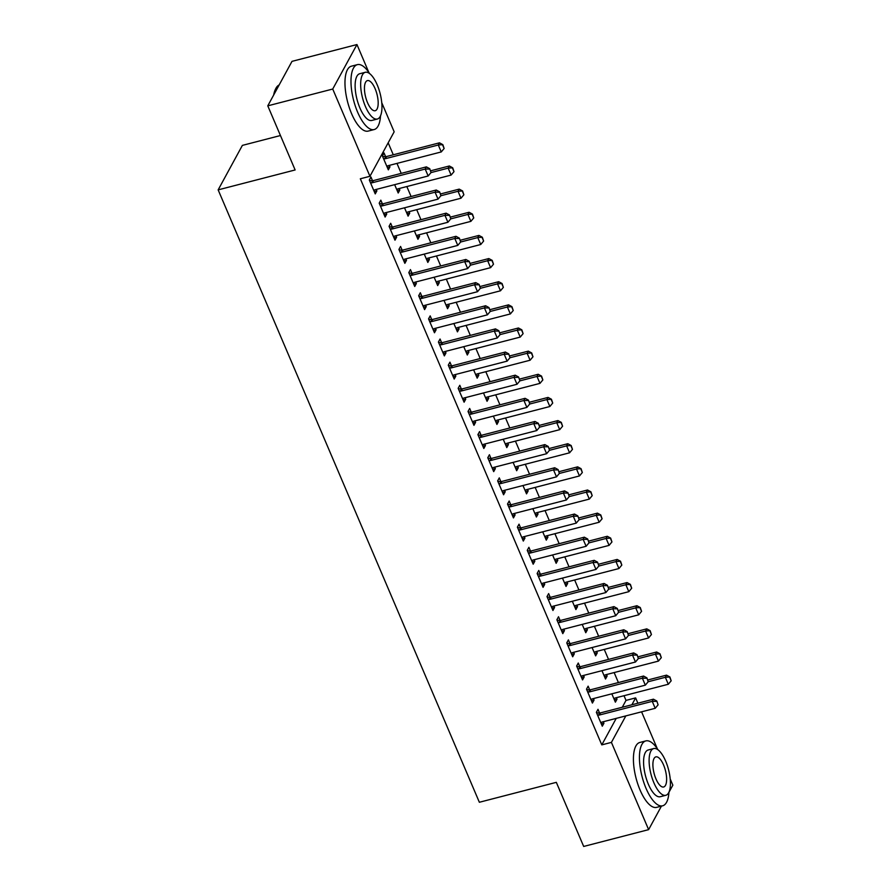 <?xml version="1.0" encoding="UTF-8"?>
<svg xmlns="http://www.w3.org/2000/svg" width="891" height="891" viewBox="0 0 891 891"><rect width="100%" height="100%" fill="white"/><g stroke="black" fill="none" stroke-linecap="round" stroke-linejoin="round"><path stroke-width="1.34" d="M622.274 707.254L626.005 700.393L624.012 695.715M618.399 682.551L614.144 672.571M608.531 659.407L604.265 649.428M598.663 636.263L594.397 626.284M588.784 613.119L584.529 603.14M578.916 589.976L574.65 579.996M569.037 566.832L564.783 556.853M559.169 543.688L554.915 533.709M549.302 520.544L545.036 510.565M539.423 497.401L535.168 487.422M529.555 474.257L525.3 464.278M519.687 451.113L515.421 441.134M509.808 427.97L505.553 417.99M499.94 404.826L495.686 394.847M490.072 381.682L485.807 371.703M480.193 358.538L475.939 348.559M470.325 335.395L466.071 325.415M460.458 312.251L456.192 302.272M450.579 289.107L446.324 279.128M440.711 265.964L436.445 255.984M430.843 242.82L426.577 232.829M420.964 219.676L416.71 209.686M411.096 196.532L406.831 186.542M401.228 173.389L396.963 163.398M393.287 154.789L388.175 142.805M626.005 700.393L635.628 697.898L637.889 703.211M641.576 711.831L657.346 748.796M670.21 778.968L672.85 785.16L668.941 792.333M280.453 135.532L242.374 145.389L218.15 189.872L479.358 802.268L556.329 782.343L583.683 846.45L648.626 829.644L611.415 742.392L625.838 715.896M218.15 189.872L295.133 169.958L267.779 105.84L292.003 61.356L356.957 44.55L368.885 72.539M381.76 102.71L394.167 131.801L369.943 176.284L332.733 89.033L356.957 44.55M606.515 674.543L607.15 676.013L605.512 679.02L601.96 670.678M589.686 689.812L588.127 686.17L586.501 689.177L592.415 703.066L594.052 700.059L593.428 698.589M586.779 628.255L587.403 629.725L585.766 632.733L582.213 624.391M569.939 643.525L568.391 639.883L566.754 642.89L572.679 656.778L574.316 653.771L573.681 652.301M567.032 581.968L567.656 583.438L566.019 586.445L562.466 578.103M550.204 597.237L548.644 593.595L547.007 596.602L552.932 610.491L554.57 607.484L553.935 606.014M547.286 535.68L547.92 537.15L546.283 540.158L542.719 531.816M530.457 550.95L528.898 547.308L527.26 550.315L533.186 564.203L534.823 561.196L534.199 559.726M527.55 489.393L528.174 490.863L526.536 493.87L522.984 485.528M510.71 504.662L509.162 501.02L507.525 504.028L513.45 517.916L515.076 514.909L514.452 513.439M507.803 443.105L508.427 444.576L506.79 447.583L503.237 439.241M490.963 458.375L489.415 454.733L487.778 457.74L493.703 471.629L495.34 468.621L494.705 467.151M488.056 396.818L488.691 398.288L487.054 401.295L483.49 392.953M471.228 412.088L469.668 408.446L468.031 411.453L473.956 425.341L475.594 422.334L474.97 420.864M468.321 350.531L468.944 352.001L467.307 355.008L463.754 346.666M451.481 365.8L449.933 362.158L448.296 365.165L454.21 379.054L455.847 376.047L455.223 374.576M448.574 304.243L449.198 305.713L447.56 308.72L444.008 300.378M431.734 319.513L430.186 315.871L428.549 318.878L434.474 332.766L436.111 329.759L435.476 328.289M428.827 257.956L429.451 259.426L427.825 262.433L424.261 254.091M411.998 273.225L410.439 269.583L408.802 272.59L414.727 286.479L416.364 283.472L415.741 282.001M409.08 211.668L409.715 213.138L408.078 216.145L404.525 207.803M392.252 226.938L390.692 223.296L389.066 226.303L394.98 240.191L396.618 237.184L395.994 235.714M385.603 156.604L384.043 152.962L382.406 155.97L388.331 169.858L389.968 166.851L389.345 165.381M372.505 180.65L370.957 177.008L369.32 180.015L375.245 193.904L376.882 190.897L376.247 189.427M369.943 176.284L360.332 178.779L601.793 744.876L616.216 718.391M382.384 203.794L380.825 200.152L379.187 203.159L385.112 217.048L386.75 214.04L386.126 212.57M399.213 188.524L399.836 189.995L398.199 193.002L394.646 184.66M402.119 250.081L400.571 246.439L398.934 249.447L404.859 263.335L406.496 260.328L405.862 258.858M418.959 234.812L419.583 236.282L417.946 239.289L414.393 230.947M421.866 296.369L420.318 292.727L418.681 295.734L424.595 309.623L426.232 306.615L425.608 305.145M438.695 281.099L439.33 282.57L437.693 285.577L434.14 277.235M441.613 342.656L440.054 339.014L438.417 342.021L444.342 355.91L445.979 352.903L445.355 351.433M458.442 327.387L459.077 328.857L457.439 331.864L453.875 323.522M461.349 388.944L459.801 385.302L458.163 388.309L464.088 402.197L465.726 399.19L465.091 397.72M478.189 373.674L478.812 375.144L477.175 378.152L473.622 369.81M481.095 435.231L479.547 431.589L477.91 434.596L483.824 448.485L485.461 445.478L484.838 444.008M497.935 419.962L498.559 421.432L496.922 424.439L493.369 416.097M500.842 481.519L499.283 477.877L497.646 480.884L503.571 494.772L505.208 491.765L504.584 490.295M517.671 466.249L518.306 467.719L516.669 470.726L513.105 462.384M520.578 527.806L519.03 524.164L517.393 527.171L523.318 541.06L524.955 538.053L524.32 536.582M537.418 512.537L538.041 514.007L536.404 517.014L532.851 508.672M540.325 574.094L538.777 570.452L537.139 573.459L543.065 587.347L544.702 584.34L544.067 582.87M557.165 558.824L557.788 560.294L556.151 563.301L552.598 554.959M560.071 620.381L558.512 616.739L556.875 619.746L562.8 633.635L564.437 630.628L563.814 629.157M576.9 605.112L577.535 606.582L575.898 609.589L572.334 601.247M579.818 666.668L578.259 663.027L576.622 666.034L582.547 679.922L584.184 676.915L583.56 675.445M596.647 651.399L597.271 652.869L595.633 655.876L592.081 647.534M599.554 712.956L598.006 709.314L596.369 712.321L602.294 726.21L603.931 723.202L603.296 721.732M616.394 697.686L617.018 699.157L615.38 702.164L611.827 693.822M631.897 704.759L635.628 697.898M661.434 806.121L648.626 829.644M267.779 105.84L332.733 89.033M601.793 744.876L611.415 742.392M374.253 191.576L376.882 190.897M387.34 167.53L389.968 166.851M384.121 214.72L386.75 214.04M397.208 190.674L399.836 189.995M393.989 237.864L396.618 237.184M407.087 213.818L409.715 213.138M403.868 261.007L406.496 260.328M416.955 236.961L419.583 236.282M413.736 284.151L416.364 283.472M426.822 260.105L429.451 259.426M423.604 307.295L426.232 306.615M436.701 283.249L439.33 282.57M433.483 330.438L436.111 329.759M446.569 306.393L449.198 305.713M443.35 353.582L445.979 352.903M456.448 329.536L459.077 328.857M453.218 376.726L455.847 376.047M466.316 352.68L468.944 352.001M463.097 399.87L465.726 399.19M476.184 375.824L478.812 375.144M472.965 423.013L475.594 422.334M486.063 398.968L488.691 398.288M482.833 446.157L485.461 445.478M495.931 422.111L498.559 421.432M492.712 469.301L495.34 468.621M505.798 445.255L508.427 444.576M502.58 492.445L505.208 491.765M515.677 468.399L518.306 467.719M512.448 515.588L515.076 514.909M525.545 491.542L528.174 490.863M522.326 538.732L524.955 538.053M535.413 514.686L538.041 514.007M532.194 561.876L534.823 561.196M545.292 537.83L547.92 537.15M542.073 585.019L544.702 584.34M555.16 560.974L557.788 560.294M551.941 608.163L554.57 607.484M565.028 584.117L567.656 583.438M561.809 631.307L564.437 630.628M574.907 607.261L577.535 606.582M571.688 654.451L574.316 653.771M584.774 630.405L587.403 629.725M581.556 677.594L584.184 676.915M594.642 653.548L597.271 652.869M591.424 700.738L594.052 700.059M604.521 676.692L607.15 676.013M601.302 723.882L603.931 723.202M614.389 699.836L617.018 699.157M431.044 172.542L429.752 168.711L431.044 172.542L428.159 175.984L375.245 189.683A2.684 2.305 -151.4 0 0 374.554 189.983L373.786 190.485M370.5 182.778L371.502 182.822A2.684 2.305 -151.4 0 0 372.282 182.744L425.196 169.045L426.377 166.873L429.752 168.711M369.531 180.528L372.683 180.65A2.684 2.305 -151.4 0 0 373.452 180.572L426.377 166.873M428.159 175.984L425.196 169.045L429.562 169.067M386.872 166.439L387.652 165.938A2.684 2.305 28.6 0 1 388.331 165.637L441.257 151.938L438.294 144.999L385.369 158.698A2.684 2.305 28.6 0 1 384.6 158.776L383.587 158.732M442.649 145.021L444.13 148.496L442.849 144.665L438.294 144.999L439.475 142.827L386.549 156.526A2.684 2.305 28.6 0 1 385.77 156.604L382.629 156.482M441.257 151.938L444.13 148.496M442.849 144.665L439.475 142.827M440.911 195.686L439.631 191.855L440.911 195.686L438.038 199.127L385.112 212.826A2.684 2.305 -151.4 0 0 384.433 213.127L383.653 213.628M380.368 205.921L381.37 205.966A2.684 2.305 -151.4 0 0 382.15 205.888L435.075 192.189L436.245 190.017L439.631 191.855M379.41 203.671L382.551 203.794A2.684 2.305 -151.4 0 0 383.33 203.716L436.245 190.017M438.038 199.127L435.075 192.189L439.43 192.211M450.779 218.83L449.498 214.998L450.779 218.83L447.906 222.271L394.98 235.97A2.684 2.305 -151.4 0 0 394.301 236.271L393.521 236.772M390.236 229.065L391.249 229.11A2.684 2.305 -151.4 0 0 392.018 229.032L444.943 215.332L446.124 213.161L449.498 214.998M389.278 226.815L392.43 226.938A2.684 2.305 -151.4 0 0 393.198 226.86L446.124 213.161M447.906 222.271L444.943 215.332L449.298 215.355M396.751 189.583L397.52 189.081A2.684 2.305 28.6 0 1 398.199 188.781L451.124 175.081L448.162 168.143L430.999 172.587M452.517 168.165L453.998 171.64L452.717 167.809L448.162 168.143L449.342 165.982L430.654 170.816M451.124 175.081L453.998 171.64M452.717 167.809L449.342 165.982M406.619 212.726L407.387 212.225A2.684 2.305 28.6 0 1 408.078 211.924L460.992 198.225L458.03 191.287L440.878 195.73M462.396 191.309L463.877 194.784L462.585 190.952L458.03 191.287L459.21 189.126L440.522 193.96M460.992 198.225L463.877 194.784M462.585 190.952L459.21 189.126M369.542 73.519A33.513 12.597 75.5 0 0 357.38 64.642A33.513 12.597 75.5 0 0 357.603 112.121A33.513 12.597 75.5 0 0 374.175 129.54A33.513 12.597 75.5 0 0 380.502 115.886M357.38 64.642L351.366 66.201A33.513 12.597 75.5 0 0 351.589 113.68A33.513 12.597 75.5 0 0 368.161 131.1L374.175 129.54M377.361 119.026L371.825 120.452A24.135 9.066 -104.5 0 1 359.886 107.911A24.135 9.066 -104.5 0 1 359.73 73.73L365.265 72.305A24.135 9.066 75.5 0 0 365.421 106.486A24.135 9.066 75.5 0 0 377.361 119.026A24.135 9.066 75.5 0 0 377.205 84.845A24.135 9.066 75.5 0 0 365.265 72.305M375.111 88.688A15.548 5.847 75.5 0 0 367.415 80.602A15.548 5.847 75.5 0 0 367.515 102.632A15.548 5.847 75.5 0 0 375.211 110.718A15.548 5.847 75.5 0 0 375.111 88.688M279.15 84.968A33.513 12.597 75.5 0 0 275.698 88.766A33.513 12.597 75.5 0 0 274.049 94.335M273.682 95.014A32.711 12.296 -104.5 0 1 275.286 89.635L275.698 88.766M657.992 749.788A33.513 12.597 75.5 0 0 645.83 740.911A33.513 12.597 75.5 0 0 646.053 788.39A33.513 12.597 75.5 0 0 662.626 805.809A33.513 12.597 75.5 0 0 668.952 792.144M645.83 740.911L639.816 742.47A33.513 12.597 75.5 0 0 640.039 789.949A33.513 12.597 75.5 0 0 656.622 807.369L662.626 805.809M665.811 795.295L660.276 796.721A24.135 9.066 -104.5 0 1 648.336 784.18A24.135 9.066 -104.5 0 1 648.191 749.999L653.716 748.563A24.135 9.066 75.5 0 0 653.871 782.743A24.135 9.066 75.5 0 0 665.811 795.295A24.135 9.066 75.5 0 0 665.655 761.103A24.135 9.066 75.5 0 0 653.716 748.563M663.561 764.957A15.548 5.847 75.5 0 0 655.865 756.871A15.548 5.847 75.5 0 0 655.965 778.901A15.548 5.847 75.5 0 0 663.661 786.987A15.548 5.847 75.5 0 0 663.561 764.957M460.658 241.973L459.366 238.142L460.658 241.973L457.774 245.415L404.859 259.114A2.684 2.305 -151.4 0 0 404.169 259.415L403.4 259.916M400.115 252.209L401.117 252.253A2.684 2.305 -151.4 0 0 401.897 252.175L454.811 238.476L455.992 236.304L459.366 238.142M399.146 249.959L402.298 250.093A2.684 2.305 -151.4 0 0 403.066 250.003L455.992 236.304M457.774 245.415L454.811 238.476L459.177 238.498M470.526 265.117L469.245 261.286L470.526 265.117L467.652 268.559L414.727 282.258A2.684 2.305 -151.4 0 0 414.048 282.558L413.268 283.06M409.983 275.352L410.985 275.397A2.684 2.305 -151.4 0 0 411.765 275.319L464.69 261.62L465.859 259.459L469.245 261.286M409.025 273.103L412.165 273.236A2.684 2.305 -151.4 0 0 412.945 273.147L465.859 259.459M467.652 268.559L464.69 261.62L469.045 261.642M416.487 235.87L417.266 235.369A2.684 2.305 28.6 0 1 417.946 235.068L470.871 221.369L467.909 214.43L450.746 218.874M472.263 214.453L473.745 217.927L472.464 214.096L467.909 214.43L469.089 212.27L450.4 217.103M470.871 221.369L473.745 217.927M472.464 214.096L469.089 212.27M426.366 259.014L427.134 258.513A2.684 2.305 28.6 0 1 427.814 258.212L480.739 244.513L477.776 237.574L460.614 242.018M482.142 237.596L483.613 241.071L482.332 237.24L477.776 237.574L478.957 235.413L460.268 240.247M480.739 244.513L483.613 241.071M482.332 237.24L478.957 235.413M480.394 288.261L479.113 284.429L480.394 288.261L477.52 291.702L424.595 305.401A2.684 2.305 -151.4 0 0 423.916 305.702L423.147 306.203M419.85 298.496L420.864 298.541A2.684 2.305 -151.4 0 0 421.632 298.463L474.558 284.764L475.738 282.603L479.113 284.429M418.893 296.246L422.044 296.38A2.684 2.305 -151.4 0 0 422.813 296.291L475.738 282.603M477.52 291.702L474.558 284.764L478.913 284.786M436.234 282.157L437.013 281.656A2.684 2.305 28.6 0 1 437.693 281.356L490.607 267.656L487.655 260.718L470.493 265.162M492.01 260.74L493.491 264.215L492.211 260.384L487.655 260.718L488.825 258.557L470.136 263.391M490.607 267.656L493.491 264.215M492.211 260.384L488.825 258.557M490.273 311.405L488.981 307.573L490.273 311.405L487.388 314.846L434.474 328.545A2.684 2.305 -151.4 0 0 433.783 328.846L433.015 329.347M429.729 321.64L430.732 321.684A2.684 2.305 -151.4 0 0 431.511 321.606L484.426 307.907L485.606 305.747L488.981 307.573M428.771 319.39L431.912 319.524A2.684 2.305 -151.4 0 0 432.692 319.435L485.606 305.747M487.388 314.846L484.426 307.907L488.791 307.93M446.101 305.301L446.881 304.8A2.684 2.305 28.6 0 1 447.56 304.499L500.486 290.8L497.523 283.861L480.36 288.305M501.878 283.884L503.359 287.359L502.079 283.527L497.523 283.861L498.704 281.701L480.015 286.534M500.486 290.8L503.359 287.359M502.079 283.527L498.704 281.701M465.848 351.589L466.628 351.087A2.684 2.305 28.6 0 1 467.307 350.787L520.221 337.088L517.27 330.149L500.107 334.593L498.86 330.717L500.141 334.548L497.267 337.99L444.342 351.689A2.684 2.305 -151.4 0 0 443.662 351.99L442.883 352.491M439.597 344.784L440.6 344.828A2.684 2.305 -151.4 0 0 441.379 344.75L494.305 331.051L495.485 328.89L498.86 330.717M438.639 342.534L441.78 342.667A2.684 2.305 -151.4 0 0 442.56 342.578L495.485 328.89M497.267 337.99L494.305 331.051L498.659 331.073M455.98 328.445L456.749 327.944A2.684 2.305 28.6 0 1 457.439 327.643L510.354 313.944L507.391 307.005L490.228 311.449M511.757 307.027L513.238 310.502L511.946 306.671L507.391 307.005L508.572 304.845L489.883 309.678M510.354 313.944L513.238 310.502M511.946 306.671L508.572 304.845M510.008 357.692L508.728 353.861L510.008 357.692L507.135 361.133L454.21 374.833A2.684 2.305 -151.4 0 0 453.53 375.133L452.762 375.634M449.476 367.927L450.478 367.972A2.684 2.305 -151.4 0 0 451.247 367.894L504.172 354.195L505.353 352.034L508.728 353.861M448.507 365.678L451.659 365.811A2.684 2.305 -151.4 0 0 452.428 365.722L505.353 352.034M507.135 361.133L504.172 354.195L508.527 354.217M521.625 330.171L523.106 333.646L521.825 329.815L517.27 330.149L518.439 327.988L499.751 332.822M520.221 337.088L523.106 333.646M521.825 329.815L518.439 327.988M519.887 380.836L518.595 377.004L519.887 380.836L517.003 384.277L464.088 397.976A2.684 2.305 -151.4 0 0 463.398 398.277L462.629 398.778M459.344 391.071L460.346 391.116A2.684 2.305 -151.4 0 0 461.126 391.038L514.04 377.339L515.221 375.178L518.595 377.004M458.386 388.821L461.527 388.955A2.684 2.305 -151.4 0 0 462.306 388.866L515.221 375.178M517.003 384.277L514.04 377.339L518.406 377.361M475.716 374.732L476.496 374.231A2.684 2.305 28.6 0 1 477.175 373.93L530.1 360.231L527.138 353.293L509.975 357.736M531.493 353.315L532.974 356.79L531.693 352.959L527.138 353.293L528.318 351.132L509.63 355.966M530.1 360.231L532.974 356.79M531.693 352.959L528.318 351.132M529.755 403.979L528.474 400.148L529.755 403.979L526.882 407.421L473.956 421.12A2.684 2.305 -151.4 0 0 473.277 421.421L472.497 421.922M469.212 414.215L470.225 414.259A2.684 2.305 -151.4 0 0 470.994 414.181L523.919 400.482L525.1 398.322L528.474 400.148M468.254 411.965L471.395 412.099A2.684 2.305 -151.4 0 0 472.174 412.01L525.1 398.322M526.882 407.421L523.919 400.482L528.274 400.505M485.595 397.876L486.363 397.375A2.684 2.305 28.6 0 1 487.054 397.074L539.968 383.375L537.006 376.436L519.843 380.88M541.372 376.459L542.853 379.934L541.561 376.102L537.006 376.436L538.186 374.276L519.498 379.109M539.968 383.375L542.853 379.934M541.561 376.102L538.186 374.276M539.623 427.123L538.342 423.292L539.623 427.123L536.75 430.565L483.824 444.264A2.684 2.305 -151.4 0 0 483.145 444.564L482.376 445.066M479.091 437.358L480.093 437.403A2.684 2.305 -151.4 0 0 480.862 437.325L533.787 423.626L534.968 421.465L538.342 423.292M478.122 435.109L481.274 435.242A2.684 2.305 -151.4 0 0 482.042 435.153L534.968 421.465M536.75 430.565L533.787 423.626L538.142 423.648M495.463 421.02L496.242 420.519A2.684 2.305 28.6 0 1 496.922 420.218L549.847 406.519L546.885 399.58L529.722 404.024M551.239 399.602L552.721 403.077L551.44 399.246L546.885 399.58L548.054 397.419L529.365 402.253M549.847 406.519L552.721 403.077M551.44 399.246L548.054 397.419M549.502 450.267L548.21 446.436L549.502 450.267L546.617 453.708L493.703 467.407A2.684 2.305 -151.4 0 0 493.013 467.708L492.244 468.209M488.959 460.502L489.961 460.547A2.684 2.305 -151.4 0 0 490.741 460.469L543.655 446.77L544.835 444.609L548.21 446.436M488.001 458.252L491.141 458.386A2.684 2.305 -151.4 0 0 491.921 458.297L544.835 444.609M546.617 453.708L543.655 446.77L548.021 446.792M505.342 444.163L506.11 443.662A2.684 2.305 28.6 0 1 506.79 443.362L559.715 429.662L556.752 422.724L539.59 427.168M561.107 422.746L562.589 426.221L561.308 422.39L556.752 422.724L557.933 420.563L539.244 425.397M559.715 429.662L562.589 426.221M561.308 422.39L557.933 420.563M559.37 473.411L558.089 469.579L559.37 473.411L556.496 476.852L503.571 490.551A2.684 2.305 -151.4 0 0 502.892 490.852L502.112 491.353M498.826 483.646L499.84 483.69A2.684 2.305 -151.4 0 0 500.608 483.613L553.534 469.913L554.714 467.753L558.089 469.579M497.869 481.396L501.009 481.53A2.684 2.305 -151.4 0 0 501.789 481.452L554.714 467.753M556.496 476.852L553.534 469.913L557.889 469.936M515.21 467.307L515.978 466.806A2.684 2.305 28.6 0 1 516.669 466.505L569.583 452.806L566.62 445.868L549.457 450.311M570.986 445.89L572.467 449.365L571.176 445.533L566.62 445.868L567.801 443.707L549.112 448.541M569.583 452.806L572.467 449.365M571.176 445.533L567.801 443.707M569.238 496.554L567.957 492.723L569.238 496.554L566.364 499.996L513.439 513.695A2.684 2.305 -151.4 0 0 512.759 513.996L511.991 514.497M508.705 506.79L509.708 506.834A2.684 2.305 -151.4 0 0 510.487 506.756L563.402 493.057L564.582 490.896L567.957 492.723M507.736 504.54L510.888 504.674A2.684 2.305 -151.4 0 0 511.657 504.596L564.582 490.896M566.364 499.996L563.402 493.057L567.767 493.079M525.077 490.451L525.857 489.95A2.684 2.305 28.6 0 1 526.536 489.649L579.462 475.95L576.499 469.011L559.336 473.455M580.854 469.034L582.335 472.508L581.055 468.677L576.499 469.011L577.669 466.851L558.98 471.684M579.462 475.95L582.335 472.508M581.055 468.677L577.669 466.851M579.117 519.698L577.825 515.867L579.117 519.698L576.232 523.14L523.318 536.839A2.684 2.305 -151.4 0 0 522.638 537.139L521.859 537.641M518.573 529.933L519.576 529.978A2.684 2.305 -151.4 0 0 520.355 529.9L573.281 516.201L574.45 514.04L577.825 515.867M517.615 527.684L520.756 527.817A2.684 2.305 -151.4 0 0 521.536 527.739L574.45 514.04M576.232 523.14L573.281 516.201L577.635 516.223M534.956 513.595L535.725 513.093A2.684 2.305 28.6 0 1 536.404 512.793L589.33 499.094L586.367 492.155L569.204 496.599M590.722 492.177L592.203 495.652L590.922 491.821L586.367 492.155L587.548 489.994L568.859 494.828M589.33 499.094L592.203 495.652M590.922 491.821L587.548 489.994M588.984 542.842L587.704 539.01L588.984 542.842L586.111 546.283L533.186 559.982A2.684 2.305 -151.4 0 0 532.506 560.283L531.727 560.784M528.441 553.077L529.454 553.122A2.684 2.305 -151.4 0 0 530.223 553.044L583.148 539.345L584.329 537.184L587.704 539.01M527.483 550.827L530.624 550.961A2.684 2.305 -151.4 0 0 531.404 550.883L584.329 537.184M586.111 546.283L583.148 539.345L587.503 539.367M544.824 536.738L545.593 536.237A2.684 2.305 28.6 0 1 546.283 535.937L599.197 522.237L596.235 515.299L579.083 519.743M600.601 515.321L602.082 518.796L600.79 514.965L596.235 515.299L597.415 513.138L578.727 517.972M599.197 522.237L602.082 518.796M600.79 514.965L597.415 513.138M598.863 565.985L597.571 562.154L598.863 565.985L595.979 569.427L543.065 583.126A2.684 2.305 -151.4 0 0 542.374 583.427L541.605 583.928M538.32 576.221L539.322 576.265A2.684 2.305 -151.4 0 0 540.102 576.187L593.016 562.488L594.197 560.328L597.571 562.154M537.351 573.971L540.503 574.105A2.684 2.305 -151.4 0 0 541.271 574.027L594.197 560.328M595.979 569.427L593.016 562.488L597.382 562.511M554.692 559.882L555.472 559.381A2.684 2.305 28.6 0 1 556.151 559.08L609.076 545.392L606.114 538.442L588.951 542.886M610.469 538.465L611.95 541.94L610.669 538.108L606.114 538.442L607.294 536.282L588.606 541.115M609.076 545.392L611.95 541.94M610.669 538.108L607.294 536.282M608.731 589.129L607.45 585.298L608.731 589.129L605.847 592.571L552.932 606.27A2.684 2.305 -151.4 0 0 552.253 606.571L551.473 607.072M548.188 599.365L549.19 599.409A2.684 2.305 -151.4 0 0 549.97 599.331L602.895 585.632L604.065 583.471L607.45 585.298M547.23 597.115L550.371 597.248A2.684 2.305 -151.4 0 0 551.15 597.17L604.065 583.471M605.847 592.571L602.895 585.632L607.25 585.654M564.571 583.026L565.34 582.525A2.684 2.305 28.6 0 1 566.019 582.224L618.944 568.536L615.982 561.586L598.819 566.03M620.336 561.608L621.818 565.083L620.537 561.252L615.982 561.586L617.162 559.425L598.474 564.259M618.944 568.536L621.818 565.083M620.537 561.252L617.162 559.425M618.599 612.273L617.318 608.442L618.599 612.273L615.726 615.726L562.8 629.414A2.684 2.305 -151.4 0 0 562.121 629.714L561.341 630.215M558.056 622.508L559.069 622.553A2.684 2.305 -151.4 0 0 559.838 622.475L612.763 608.776L613.944 606.615L617.318 608.442M557.098 620.259L560.239 620.392A2.684 2.305 -151.4 0 0 561.018 620.314L613.944 606.615M615.726 615.726L612.763 608.776L617.118 608.798M574.439 606.17L575.207 605.668A2.684 2.305 28.6 0 1 575.898 605.368L628.812 591.68L625.85 584.73L608.698 589.174M630.215 584.752L631.697 588.227L630.405 584.396L625.85 584.73L627.03 582.569L608.341 587.403M628.812 591.68L631.697 588.227M630.405 584.396L627.03 582.569M628.478 635.417L627.186 631.585L628.478 635.417L625.593 638.869L572.679 652.557A2.684 2.305 -151.4 0 0 571.989 652.858L571.22 653.359M567.935 645.652L568.937 645.697A2.684 2.305 -151.4 0 0 569.717 645.619L622.631 631.919L623.811 629.759L627.186 631.585M566.966 643.402L570.117 643.536A2.684 2.305 -151.4 0 0 570.886 643.458L623.811 629.759M625.593 638.869L622.631 631.919L626.997 631.942M584.307 629.313L585.086 628.812A2.684 2.305 28.6 0 1 585.766 628.511L638.691 614.823L635.728 607.874L618.566 612.317M640.083 607.896L641.565 611.371L640.284 607.539L635.728 607.874L636.909 605.713L618.22 610.547M638.691 614.823L641.565 611.371M640.284 607.539L636.909 605.713M638.346 658.56L637.065 654.729L638.346 658.56L635.472 662.013L582.547 675.701A2.684 2.305 -151.4 0 0 581.868 676.002L581.088 676.503M577.802 668.796L578.805 668.84A2.684 2.305 -151.4 0 0 579.584 668.762L632.51 655.063L633.679 652.903L637.065 654.729M576.845 666.546L579.985 666.68A2.684 2.305 -151.4 0 0 580.765 666.602L633.679 652.903M635.472 662.013L632.51 655.063L636.865 655.085M594.186 652.457L594.954 651.956A2.684 2.305 28.6 0 1 595.633 651.655L648.559 637.967L645.596 631.017L628.433 635.461M649.951 631.04L651.432 634.515L650.152 630.683L645.596 631.017L646.777 628.857L628.088 633.69M648.559 637.967L651.432 634.515M650.152 630.683L646.777 628.857M613.921 698.744L614.701 698.243A2.684 2.305 28.6 0 1 615.38 697.943L668.306 684.255L665.343 677.305L648.18 681.749L646.933 677.873L648.214 681.704L645.34 685.157L592.415 698.845A2.684 2.305 -151.4 0 0 591.735 699.145L590.956 699.647M587.67 691.939L588.684 691.984A2.684 2.305 -151.4 0 0 589.452 691.906L642.378 678.207L643.558 676.046L646.933 677.873M586.712 689.69L589.864 689.823A2.684 2.305 -151.4 0 0 590.633 689.745L643.558 676.046M645.34 685.157L642.378 678.207L646.732 678.229M604.053 675.601L604.822 675.1A2.684 2.305 28.6 0 1 605.512 674.799L658.427 661.111L655.464 654.161L638.312 658.605M659.83 654.183L661.311 657.658L660.019 653.827L655.464 654.161L656.645 652L637.956 656.834M658.427 661.111L661.311 657.658M660.019 653.827L656.645 652M658.093 704.848L656.801 701.017L658.093 704.848L655.208 708.3L602.294 721.988A2.684 2.305 -151.4 0 0 601.603 722.289L600.835 722.79M597.549 715.083L598.552 715.128A2.684 2.305 -151.4 0 0 599.331 715.05L652.245 701.351L653.426 699.19L656.801 701.017M596.58 712.833L599.732 712.967A2.684 2.305 -151.4 0 0 600.501 712.889L653.426 699.19M655.208 708.3L652.245 701.351L656.611 701.373M669.698 677.327L671.179 680.802L669.898 676.971L665.343 677.305L666.524 675.144L647.835 679.978M668.306 684.255L671.179 680.802M669.898 676.971L666.524 675.144M372.282 182.744L373.452 180.572M371.502 182.822L372.683 180.65M385.77 156.604L384.6 158.776M386.549 156.526L385.369 158.698M382.15 205.888L383.33 203.716M381.37 205.966L382.551 203.794M392.018 229.032L393.198 226.86M391.249 229.11L392.43 226.938M401.897 252.175L403.066 250.003M401.117 252.253L402.298 250.093M411.765 275.319L412.945 273.147M410.985 275.397L412.165 273.236M421.632 298.463L422.813 296.291M420.864 298.541L422.044 296.38M431.511 321.606L432.692 319.435M430.732 321.684L431.912 319.524M441.379 344.75L442.56 342.578M440.6 344.828L441.78 342.667M451.247 367.894L452.428 365.722M450.478 367.972L451.659 365.811M461.126 391.038L462.306 388.866M460.346 391.116L461.527 388.955M470.994 414.181L472.174 412.01M470.225 414.259L471.395 412.099M480.862 437.325L482.042 435.153M480.093 437.403L481.274 435.242M490.741 460.469L491.921 458.297M489.961 460.547L491.141 458.386M500.608 483.613L501.789 481.452M499.84 483.69L501.009 481.53M510.487 506.756L511.657 504.596M509.708 506.834L510.888 504.674M520.355 529.9L521.536 527.739M519.576 529.978L520.756 527.817M530.223 553.044L531.404 550.883M529.454 553.122L530.624 550.961M540.102 576.187L541.271 574.027M539.322 576.265L540.503 574.105M549.97 599.331L551.15 597.17M549.19 599.409L550.371 597.248M559.838 622.475L561.018 620.314M559.069 622.553L560.239 620.392M569.717 645.619L570.886 643.458M568.937 645.697L570.117 643.536M579.584 668.762L580.765 666.602M578.805 668.84L579.985 666.68M589.452 691.906L590.633 689.745M588.684 691.984L589.864 689.823M599.331 715.05L600.501 712.889M598.552 715.128L599.732 712.967"/></g></svg>
